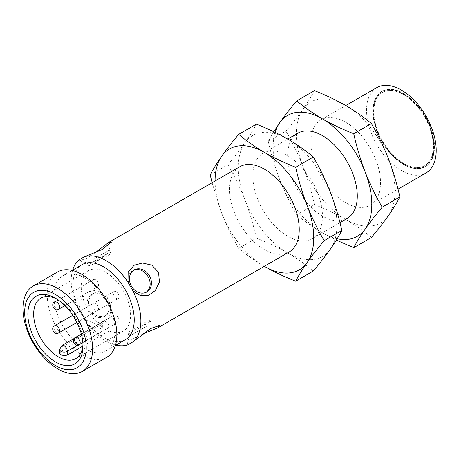 <?xml version="1.0" encoding="UTF-8"?>
<svg xmlns="http://www.w3.org/2000/svg" width="459" height="459" viewBox="0 0 459 459"><rect width="100%" height="100%" fill="white"/><g stroke="black" fill="none" stroke-linecap="round" stroke-linejoin="round"><path stroke-width="0.34" stroke-dasharray="2.29 1.72" d="M239.787 166.732A49.256 28.441 -120 0 0 239.787 223.608A49.256 28.441 -120 0 0 289.044 252.048M142.847 333.986L131.997 339.413L127.286 344.084L127.952 344.738M115.961 345.105A49.256 28.441 60 0 1 84.14 319.447L94.623 323.32L104.514 321.065L109.93 315.362L111.216 307.14L107.756 298.023L100.785 291.712L92.89 290.266L85.546 293.571L80.21 300.846L78.965 310.485A49.256 28.441 60 0 1 72.66 270.099M78.965 259.897L79.2 260.804L87.749 257.906L95.73 252.37M264.327 266.318A69.779 40.289 60 0 1 221.68 213.206A69.779 40.289 60 0 1 215.07 181.001M78.965 310.485L84.14 319.447M125.267 339.729A43.307 25.004 60 0 1 81.96 314.731A43.307 25.004 60 0 1 81.96 264.723M91.789 260.236L109.167 250.201L91.789 260.236M104.514 316.406A12.726 10.391 -120 0 1 89.149 310.577A12.726 10.391 -120 0 1 91.789 294.362A12.726 10.391 -120 0 1 92.701 293.909A12.726 10.391 -120 0 1 107.446 300.737A12.726 10.391 -120 0 1 104.514 316.406L106.568 315.213C99.815 318.047 94.158 315.93 89.603 308.867C87.376 302.016 88.788 296.784 93.848 293.175L94.749 292.727C104.836 287.713 117.062 310.106 106.568 315.213M146.788 326.119L129.409 336.154L146.788 326.119M212.092 182.722L221.68 213.206C226.534 225.518 232.208 237.223 238.703 248.313C246.328 254.785 254.894 260.798 264.413 266.369M146.788 291.993L144.734 293.181C135.061 299.71 121.784 277.924 131.165 271.699L134.068 269.955M84.462 277.93A43.307 25.004 60 0 1 112.748 316.09A43.307 25.004 60 0 1 106.109 350.791A43.307 25.004 60 0 1 84.462 348.645A43.307 25.004 60 0 1 56.17 310.485A43.307 25.004 60 0 1 62.808 275.784A43.307 25.004 60 0 1 84.462 277.93M93.848 263.805L92.988 264.275C90.383 265.509 88.885 265.847 88.495 265.291L90.176 263.535C96.011 260.953 112.633 254.802 110.533 252.565L108.175 253.144L93.848 263.805M132.926 329.39L148.4 322.82L150.082 321.065C149.181 318.139 135.566 329.442 130.402 333.211L128.044 333.791C127.717 332.941 129.346 331.478 132.926 329.39M313.342 271.011C305.723 264.545 297.151 258.526 287.632 252.961C277.993 247.464 267.568 242.518 256.369 238.118L238.703 248.313M210.216 174.89L227.882 164.695C234.377 156.967 240.051 149.674 244.899 142.824C249.633 136.048 253.454 129.828 256.369 124.165M256.369 238.118C253.454 224.956 249.633 212.184 244.899 199.803C240.051 187.49 234.377 175.791 227.882 164.695M106.66 357.349A49.256 28.441 60 0 1 82.029 354.91A49.256 28.441 60 0 1 49.853 311.5A49.256 28.441 60 0 1 57.398 272.032M287.632 252.961A69.779 40.289 -120 0 0 330.365 249.145A69.779 40.289 -120 0 0 330.365 192.166A69.779 40.289 -120 0 0 287.632 139.008A69.779 40.289 -120 0 0 244.899 142.824A69.779 40.289 -120 0 0 244.899 199.803A69.779 40.289 -120 0 0 287.632 252.961M287.632 155.767A49.256 28.441 60 0 1 319.814 199.172A49.256 28.441 60 0 1 312.263 238.646A49.256 28.441 60 0 1 263.007 210.205A49.256 28.441 60 0 1 263.007 153.329A49.256 28.441 60 0 1 287.632 155.767M297.834 133.219A49.256 28.441 -120 0 0 297.834 190.095A49.256 28.441 -120 0 0 347.09 218.536M337.17 238.755A69.779 40.289 60 0 1 322.465 232.851A69.779 40.289 60 0 1 279.732 179.693A69.779 40.289 60 0 1 275.148 132.399M273.765 131.739L268.268 141.378C271.183 154.54 275.004 167.311 279.732 179.693C284.586 192.005 290.26 203.704 296.755 214.801C304.374 221.267 312.946 227.285 322.465 232.851L336.332 240.126M371.394 237.498C363.775 231.032 355.203 225.013 345.684 219.448C336.04 213.951 325.62 209.006 314.415 204.605L296.755 214.801M268.268 141.378L285.928 131.182C292.423 123.454 298.098 116.161 302.951 109.311C307.679 102.535 311.5 96.31 314.415 90.653M314.415 204.605C311.5 191.443 307.679 178.671 302.951 166.29C298.098 153.977 292.423 142.273 285.928 131.182M345.684 219.448A69.779 40.289 -120 0 0 388.417 215.627A69.779 40.289 -120 0 0 388.417 158.653A69.779 40.289 -120 0 0 345.684 105.495A69.779 40.289 -120 0 0 302.951 109.311A69.779 40.289 -120 0 0 302.951 166.29A69.779 40.289 -120 0 0 345.684 219.448M345.684 122.255A49.256 28.441 60 0 1 377.86 165.659A49.256 28.441 60 0 1 370.31 205.127A49.256 28.441 60 0 1 321.053 176.692A49.256 28.441 60 0 1 321.053 119.81A49.256 28.441 60 0 1 345.684 122.255M376.759 87.652A49.256 28.441 -120 0 0 369.208 127.12A49.256 28.441 -120 0 0 401.39 170.53A49.256 28.441 -120 0 0 426.015 172.968M403.736 164.483A43.513 25.119 -120 0 0 430.376 126.575A43.513 25.119 -120 0 0 377.091 95.811A43.513 25.119 -120 0 0 403.736 164.483M403.736 93.659A43.226 24.958 60 0 1 431.971 131.75A43.226 24.958 60 0 1 425.35 166.393A43.226 24.958 60 0 1 382.118 141.435A43.226 24.958 60 0 1 382.118 91.519A43.226 24.958 60 0 1 403.736 93.659M403.444 93.825A43.226 24.958 60 0 1 431.684 131.922A43.226 24.958 60 0 1 425.057 166.56A43.226 24.958 60 0 1 381.831 141.602A43.226 24.958 60 0 1 381.831 91.685A43.226 24.958 60 0 1 403.444 93.825M403.444 94.6A42.28 24.407 60 0 1 431.064 131.859A42.28 24.407 60 0 1 424.581 165.739A42.28 24.407 60 0 1 382.301 141.326A42.28 24.407 60 0 1 382.307 92.506A42.28 24.407 60 0 1 403.444 94.6M403.736 94.434A42.28 24.407 -120 0 0 382.594 92.339A42.28 24.407 -120 0 0 382.594 141.16A42.28 24.407 -120 0 0 424.873 165.573A42.28 24.407 -120 0 0 431.357 131.693A42.28 24.407 -120 0 0 403.736 94.434M82.97 344.216A34.89 20.144 -120 0 0 83.01 342.615A34.89 20.144 -120 0 0 58.339 299.882A34.89 20.144 -120 0 0 56.927 299.113M102.707 327.313L102.707 323.532A4.515 2.605 60 0 1 103.642 321.466A4.515 2.605 60 0 1 107.119 322.671A4.515 2.605 60 0 1 109.093 327.215L109.093 331.002A34.89 20.144 -120 0 0 123.345 331.123A34.89 20.144 -120 0 0 123.345 290.834A34.89 20.144 -120 0 0 88.455 270.69A34.89 20.144 -120 0 0 82.54 296.594A34.89 20.144 -120 0 0 102.707 327.313L60.949 351.422L59.624 353.384M82.798 346.178L109.093 331.002M116.161 322.034A4.102 2.37 60 0 1 113.482 318.42A4.102 2.37 60 0 1 114.107 315.126A4.102 2.37 60 0 1 118.215 317.496A4.102 2.37 60 0 1 118.215 322.235A4.102 2.37 60 0 1 116.161 322.034M95.638 310.186A4.102 2.37 60 0 1 92.959 306.566A4.102 2.37 60 0 1 93.584 303.279A4.102 2.37 60 0 1 97.692 305.648A4.102 2.37 60 0 1 97.692 310.387A4.102 2.37 60 0 1 95.638 310.186M116.161 298.333A4.102 2.37 60 0 1 113.482 294.718A4.102 2.37 60 0 1 114.107 291.431A4.102 2.37 60 0 1 118.215 293.8A4.102 2.37 60 0 1 118.215 298.539A4.102 2.37 60 0 1 116.161 298.333M95.638 286.485A4.102 2.37 60 0 1 92.959 282.87A4.102 2.37 60 0 1 93.584 279.577A4.102 2.37 60 0 1 97.692 281.952A4.102 2.37 60 0 1 97.692 286.691A4.102 2.37 60 0 1 95.638 286.485M58.236 299.985L93.584 279.577L58.236 299.985M81.329 334.054L114.107 315.126L81.329 334.054M59.624 349.483A4.515 2.605 180 0 1 60.949 347.641L60.949 351.422M102.707 323.532L60.949 347.641A4.515 2.605 60 0 1 61.885 345.575M109.093 327.215L78.019 345.157M58.832 309.125A4.102 2.37 60 0 1 54.73 306.75A4.102 2.37 60 0 1 54.73 302.011M75.253 318.603A4.102 2.37 60 0 1 75.253 313.864A4.102 2.37 60 0 1 79.355 316.234A4.102 2.37 60 0 1 79.355 320.973A4.102 2.37 60 0 1 75.253 318.603M58.832 332.821A4.102 2.37 60 0 1 54.73 330.451A4.102 2.37 60 0 1 54.73 325.712M110.533 252.565L109.167 250.201L111.296 242.277M88.495 265.291L87.13 262.927L79.2 260.804M128.044 333.791L129.409 336.154L127.286 344.084M150.082 321.065L151.447 323.429L159.376 325.557M106.109 350.791L115.416 345.42M62.808 275.784L72.115 270.408M91.789 294.362L93.848 293.175M90.176 263.535L108.175 253.144M130.402 333.211L148.4 322.82M312.263 238.646L339.953 222.655M263.007 153.329L287.718 139.06M370.31 205.127L398.005 189.142M321.053 119.81L345.77 105.541M425.057 166.56L425.35 166.393M381.831 91.685L382.118 91.519M424.581 165.739L424.873 165.573M382.307 92.506L382.594 92.339M58.339 299.882L55.436 298.207M83.01 342.615L83.01 345.966M74.151 338.49L103.642 321.466M75.781 358.582L123.345 331.123M40.891 298.155L88.455 270.69M64.908 305.614L97.692 286.691M114.107 291.431L75.253 313.864L73.377 316.228M76.372 321.415L79.355 320.973L118.215 298.539M76.877 322.407L97.692 310.387M72.769 315.293L93.584 303.279M82.867 342.644L118.215 322.235"/><path stroke-width="0.69" d="M157.85 327.795L289.044 252.048A49.256 28.441 -120 0 0 296.594 212.58A49.256 28.441 -120 0 0 264.413 169.17A49.256 28.441 -120 0 0 239.787 166.732L108.594 242.478L111.296 242.277L101.978 249.587L84.14 256.908A49.256 28.441 60 0 1 106.046 260.609A49.256 28.441 60 0 1 127.952 282.205L128.147 272.164L134.068 265.291L142.462 263.018L151.757 265.13L158.562 272.319L159.428 282.153L155.291 290.547L148.475 295.418L140.649 295.739L133.121 291.161A49.256 28.441 60 0 1 133.121 341.754L150.827 328.449L159.376 325.551L157.85 327.795L142.847 333.986M133.121 341.754L127.952 344.738A49.256 28.441 60 0 1 115.961 345.105M72.66 270.099A49.256 28.441 60 0 1 78.965 259.897L84.14 256.908M95.73 252.37L108.594 242.478M215.07 181.001A69.779 40.289 60 0 1 221.68 156.232A69.779 40.289 60 0 1 264.413 152.417A69.779 40.289 60 0 1 307.146 205.575A69.779 40.289 60 0 1 307.146 262.548A69.779 40.289 60 0 1 264.413 266.369A69.779 40.289 60 0 1 264.327 266.318M133.121 291.161L127.952 282.205M134.068 269.955A12.726 10.391 60 0 0 131.429 286.169A12.726 10.391 60 0 0 146.788 291.993A12.726 10.391 60 0 0 149.427 275.779A12.726 10.391 60 0 0 134.068 269.955M72.115 270.408L81.96 264.723A43.307 25.004 60 0 1 103.614 266.868A43.307 25.004 60 0 1 131.905 305.028A43.307 25.004 60 0 1 125.267 339.729L115.416 345.42M264.413 266.369C274.057 271.86 284.477 276.811 295.682 281.212C298.597 275.549 302.418 269.33 307.146 262.548C312 255.697 317.674 248.411 324.169 240.682C317.674 229.586 312 217.882 307.146 205.575C302.418 193.193 298.597 180.421 295.682 167.26C284.477 162.859 274.057 157.913 264.413 152.417C254.894 146.846 246.328 140.833 238.703 134.367C232.208 142.095 226.534 149.382 221.68 156.232C216.952 163.014 213.131 169.233 210.216 174.89L212.092 182.722M145.727 292.509C156.754 285.2 145.113 264.78 133.167 270.581M324.169 240.682L341.829 230.481C338.914 236.144 335.093 242.363 330.365 249.145C325.511 255.996 319.837 263.282 313.342 271.011L295.682 281.212M295.682 167.26L313.342 157.058C319.837 168.155 325.511 179.859 330.365 192.166C335.093 204.548 338.914 217.319 341.829 230.481M238.703 134.367L256.369 124.165C267.568 128.566 277.993 133.512 287.632 139.008C297.151 144.574 305.723 150.592 313.342 157.058M33.151 286.032L57.398 272.032A49.256 28.441 60 0 1 82.029 274.471A49.256 28.441 60 0 1 114.211 317.875A49.256 28.441 60 0 1 106.66 357.349L82.408 371.348A49.256 28.441 60 0 1 33.151 342.907A49.256 28.441 60 0 1 33.151 286.032A49.256 28.441 60 0 1 57.782 288.47A49.256 28.441 60 0 1 89.958 331.88A49.256 28.441 60 0 1 82.408 371.348M55.436 294.517A43.513 25.119 60 0 1 82.081 363.189A43.513 25.119 60 0 1 28.791 332.425A43.513 25.119 60 0 1 55.436 294.517M339.953 222.655L347.09 218.536A49.256 28.441 -120 0 0 354.641 179.062A49.256 28.441 -120 0 0 322.465 135.657A49.256 28.441 -120 0 0 297.834 133.219L287.718 139.06M55.436 361.881A38.998 22.514 -120 0 0 83.01 345.966A38.998 22.514 -120 0 0 55.436 298.207A38.998 22.514 -120 0 0 27.861 314.122A38.998 22.514 -120 0 0 55.436 361.881M275.148 132.399A69.779 40.289 60 0 1 279.732 122.719A69.779 40.289 60 0 1 322.465 118.898A69.779 40.289 60 0 1 365.198 172.062A69.779 40.289 60 0 1 365.198 229.035A69.779 40.289 60 0 1 337.17 238.755M336.332 240.126L353.728 247.694C356.643 242.036 360.47 235.817 365.198 229.035C370.046 222.185 375.72 214.898 382.215 207.17C375.72 196.073 370.046 184.369 365.198 172.062C360.47 159.68 356.643 146.903 353.728 133.741C342.529 129.346 332.104 124.395 322.465 118.898C312.946 113.333 304.374 107.314 296.755 100.848C290.26 108.576 284.586 115.869 279.732 122.719L273.765 131.739M382.215 207.17L399.881 196.968C396.966 202.631 393.145 208.851 388.417 215.627C383.563 222.477 377.889 229.77 371.394 237.498L353.728 247.694M353.728 133.741L371.394 123.546C377.889 134.642 383.563 146.341 388.417 158.653C393.145 171.035 396.966 183.807 399.881 196.968M296.755 100.848L314.415 90.653C325.62 95.053 336.04 99.999 345.684 105.495C355.203 111.061 363.775 117.079 371.394 123.546M398.005 189.142L426.015 172.968A49.256 28.441 -120 0 0 433.566 133.5A49.256 28.441 -120 0 0 401.39 90.09A49.256 28.441 -120 0 0 376.759 87.652L345.77 105.541M56.927 299.113A34.89 20.144 -120 0 0 40.891 298.155A34.89 20.144 -120 0 0 35.544 326.114A34.89 20.144 -120 0 0 58.339 356.855A34.89 20.144 -120 0 0 61.529 358.462A34.89 20.144 -120 0 0 75.781 358.582A34.89 20.144 -120 0 0 82.97 344.216M59.624 349.483L61.885 345.575A4.515 2.605 60 0 1 64.14 345.799A4.515 2.605 60 0 1 67.335 351.324A4.515 2.605 180 0 1 62.413 351.892A4.515 2.605 180 0 1 59.624 349.483L59.624 353.384L62.407 355.874L67.335 355.111L82.798 346.178M58.832 309.125C54.432 312.355 50.117 303.692 54.73 302.011L58.236 299.985L54.73 302.011A4.102 2.37 60 0 1 58.832 304.38A4.102 2.37 60 0 1 58.832 309.125L64.908 305.614M75.253 337.56L81.329 334.054L75.253 337.56A4.102 2.37 60 0 1 79.355 339.93A4.102 2.37 60 0 1 79.355 344.669A4.102 2.37 60 0 1 75.253 342.299A4.102 2.37 60 0 1 75.253 337.56C70.462 339.614 75.184 347.796 79.355 344.669L82.867 342.644M78.019 345.157L67.335 351.324L67.335 355.111M58.832 332.821C54.506 335.81 49.979 327.967 54.73 325.712A4.102 2.37 60 0 1 58.832 328.082A4.102 2.37 60 0 1 58.832 332.821L76.877 322.407M61.885 345.575L74.151 338.49M73.377 316.228L76.372 321.415M54.73 325.712L72.769 315.293"/></g></svg>
